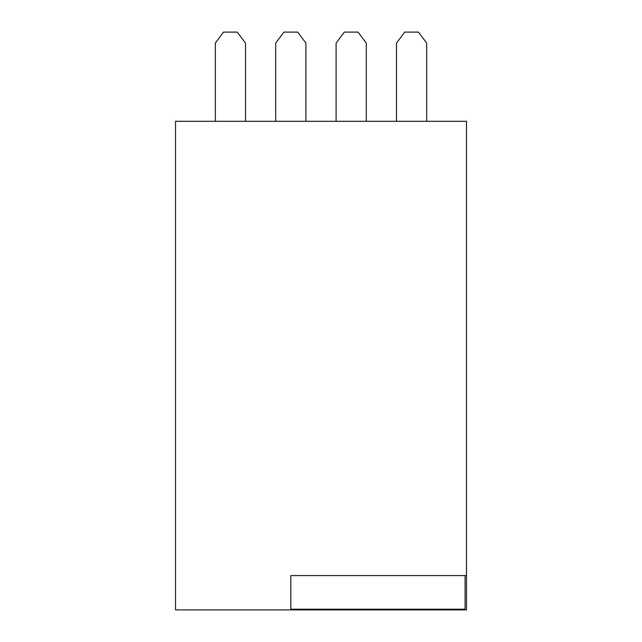 <?xml version="1.0" encoding="UTF-8"?>
<svg xmlns="http://www.w3.org/2000/svg" width="642" height="642" viewBox="0 0 642 642"><rect width="100%" height="100%" fill="white"/><g stroke="black" fill="none" stroke-linecap="round" stroke-linejoin="round"><path stroke-width="0.96" d="M290.81 609.21L465.105 609.21L465.105 575.585M290.81 575.585L290.81 609.9L466.477 609.9L466.477 575.585L290.81 575.585M290.81 609.9L175.523 609.9L175.523 121.306L466.477 121.306L466.477 575.585M305.905 121.306L305.905 43.078L297.671 32.1L283.941 32.1L275.707 43.078L275.707 121.306M215.319 121.306L215.319 43.078L223.552 32.1L237.283 32.1L245.517 43.078L245.517 121.306M366.293 121.306L366.293 43.078L358.059 32.1L344.329 32.1L336.095 43.078L336.095 121.306M396.483 121.306L396.483 43.078L404.717 32.1L418.448 32.1L426.681 43.078L426.681 121.306M331.978 609.21L331.978 609.9"/></g></svg>
